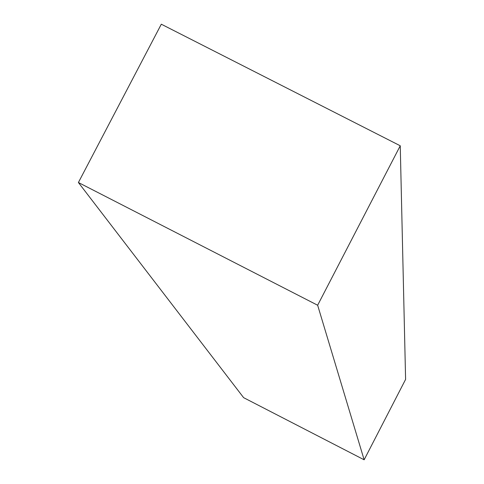<?xml version="1.0" encoding="UTF-8"?>
<svg xmlns="http://www.w3.org/2000/svg" width="484" height="484" viewBox="0 0 484 484"><rect width="100%" height="100%" fill="white"/><g stroke="black" fill="none" stroke-linecap="round" stroke-linejoin="round"><path stroke-width="0.73" d="M161.305 24.2L400.25 145.781L405.598 379.402L364.137 459.8L243.621 397.66L78.402 182.516L161.305 24.2M400.25 145.781L317.649 305.241L364.137 459.8M317.649 305.241L78.402 182.516"/></g></svg>
